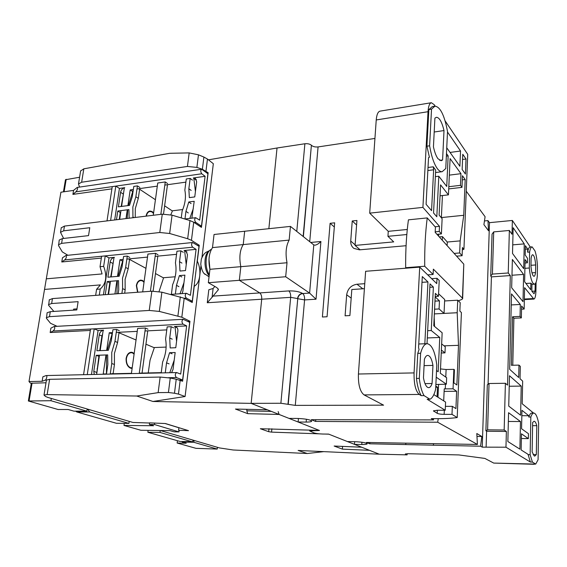 <?xml version="1.0" encoding="UTF-8"?>
<svg xmlns="http://www.w3.org/2000/svg" width="567" height="567" viewBox="0 0 567 567"><rect width="100%" height="100%" fill="white"/><g stroke="black" fill="none" stroke-linecap="round" stroke-linejoin="round"><path stroke-width="0.85" d="M434.194 132.012L444.004 130.559L442.593 159.972L439.652 160.362M442.593 159.972L441.161 160.737L437.965 158.725C436.143 156.216 434.634 152.254 433.443 146.839L434.903 118.142L436.377 117.291C439.354 117.433 441.891 121.855 444.004 130.559M446.477 153.565L448.15 155.89L446.739 186.465L438.794 176.224L436.817 216.764L433.549 212.972L435.69 170.157L433.287 166.804L433.635 169.788L431.565 210.662L426.086 204.29L428.532 157.661L429.425 157.272L426.916 146.187L429.609 145.804L431.522 109.155L434.946 106.157C440.254 106.809 444.443 115.236 447.512 131.452L445.775 168.534L442.168 171.702C440.658 171.858 439.092 170.894 437.469 168.803C434.067 164.139 431.452 156.478 429.609 145.804M428.014 167.485L433.287 166.804M525.942 283.472L530.861 283.16L531.959 284.223L531.832 291.183L534.057 293.784L535.071 291.091L535.198 283.776M529.309 268.014C530.053 275.562 531.293 280.644 533.023 283.273L534.412 284.18C535.794 283.918 536.751 281.289 537.282 276.285L537.452 266.249C537.112 260.047 536.297 254.944 535 250.926L532.115 246.865C531.052 246.999 530.223 248.722 529.621 252.039L529.309 268.014L524.907 268.333M531.981 272.833L535.553 272.585C535.22 274.974 534.695 276.221 533.986 276.335L533.164 275.782C532.08 274.074 531.35 270.856 530.96 266.129L531.109 258.368C531.449 256.043 531.966 254.831 532.654 254.732C534.107 255.249 535.113 258.658 535.687 264.952L535.553 272.585M432.089 383.519C431.154 386.219 430.006 387.601 428.652 387.672L427.511 387.311C425.718 386.014 424.371 382.845 423.471 377.806L424.407 359.287C425.335 356.763 426.441 355.466 427.724 355.396C430.069 355.715 431.813 359.053 432.954 365.41L432.089 383.519L425.002 383.618M533.129 454.578L536.318 454.649L534.745 456.109L534.199 455.925L532.13 451.906L532.647 422.472L534.086 421.238C535.085 421.309 535.992 422.798 536.793 425.689L536.318 454.649M354.659 441.679L354.474 444.358L379.266 454.195L298.143 450.453L307.25 453.522L233.179 449.992L219.479 447.923L160.333 430.523M298.44 418.46L298.136 422.011L319.483 430.481L309.646 430.927L313.813 432.834C315.918 433.507 318.86 433.911 322.637 434.024L328.626 434.102L347.394 441.551L354.8 441.686C362.093 442.026 366.225 442.749 367.189 443.848C366.842 444.322 365.042 444.542 361.781 444.5L354.474 444.358M407.17 453.713L407.106 454.876L405.327 453.997L407.971 453.72L458.831 454.925L484.877 458.427L493.722 463.076L535.702 464.089L532.427 462.084L530.351 462.034L505.97 447.2L482.248 447.15L480.568 446.215L369.698 443.798L366.431 442.444L477.414 444.45L437.689 422.224L315.507 421.416L311.304 419.679L433.542 419.906L431.267 418.63L437.292 418.659C445.088 418.687 451.729 418.318 457.215 417.546L451.998 414.371L444.145 414.349C440.892 414.286 438.589 413.945 437.228 413.329L433.457 410.891L437.242 410.253L445.23 410.253L427.142 399.253L429.942 399.239L424.038 395.617L421.203 395.638L419.247 394.448L364.078 394.901L383.59 405.164L295.287 405.384L280.878 403.257L251.146 403.371L261.706 299.22L251.146 403.371L289.021 418.396L297.165 418.432C305.677 418.793 310.532 419.722 311.73 421.21C311.354 421.777 309.497 422.068 306.159 422.068L298.136 422.011M280.878 403.257L290.673 297.342L261.706 299.22C261.855 296.222 261.203 294.124 259.75 292.919C261.203 294.124 261.855 296.222 261.706 299.22L207.281 302.75L208.812 289.765L213.114 288.475L214.843 286.47M285.683 276.753L287.008 262.748C285.279 253.343 285.995 245.794 289.149 240.096L290.446 226.403L244.675 231.244L243.222 244.59C239.827 250.167 239.026 257.531 240.819 266.674L239.338 280.318L259.75 292.919L239.338 280.318L285.683 276.753L309.61 293.089L316.025 299.206L304.585 299.922L295.287 405.384M303.366 236.652L311.396 145.237C309.837 143.975 307.668 143.486 304.89 143.756L277.036 147.994L268.857 228.692L277.036 147.994L208.465 159.837M311.609 145.45C313.154 146.697 315.316 147.193 318.08 146.924L309.724 241.684M374.936 138.44L318.08 146.924M406.071 245.709L359.471 249.841L353.907 248.403C351.625 246.645 350.562 244.193 350.725 241.039L352.242 220.974L356.927 220.485L355.077 245.419L393.711 241.889L387.941 236.319L388.26 231.329L369.698 213.149L376.233 119.956L428.021 111.706L422.911 207.38L439.489 226.339L439.248 231.464L441.409 233.902L442.125 218.671L439.113 215.127L440.573 184.87L448.44 194.864L450.092 158.583L460.964 173.679L460.482 185.338L461.985 187.365L462.459 175.756L465.188 179.533L463.742 215.29L460.163 240.883L459.667 252.96L462.105 255.724L462.438 247.552L463.934 249.296L467.725 154.359L445.081 120.814M435.165 106.135L434.18 104.668L431.359 102.726L380.074 111.125C377.983 111.642 376.701 114.584 376.233 119.956M530.294 247.014L512.362 220.457L489.484 222.668L487.96 220.598L488.513 230.726L483.906 224.631L485.09 216.714L466.258 191.192M487.96 220.598L484.452 220.946M407.106 454.876L379.266 454.195L369.493 450.318L342.383 449.121L342.581 446.406M287.008 262.748L240.819 266.674L239.338 280.318L208.344 282.706L209.932 269.304L208.989 259.289M289.149 240.096L243.222 244.59C239.827 250.167 239.026 257.531 240.819 266.674L209.932 269.304C208.089 260.331 208.947 253.102 212.497 247.602L214.05 234.483L244.675 231.244L243.222 244.59L212.497 247.602M290.446 226.403L313.792 244.916L314.997 245.185C316.889 244.838 318.86 243.612 320.915 241.499L316.025 299.206M364.404 288.681L351.816 289.524L349.896 315.557L345.09 315.812L346.671 294.805C347.691 288.752 351.129 285.229 356.976 284.23L364.758 283.684M330.1 223.306L334.665 222.824L327.067 316.755L322.389 317.003L330.1 223.306L334.332 226.984M428.021 111.706C428.397 106.199 429.51 103.208 431.359 102.726M426.916 146.187L428.865 109.58L432.316 106.582L434.946 106.157M447.483 131.998L460.532 151.013L459.887 166.266L446.746 147.781M465.408 174.034L462.14 169.434L462.764 154.274L466.017 159.008L465.408 174.034M463.934 249.296L462.339 249.863M433.542 419.906L433.471 418.637M438.256 418.659L437.689 422.224M477.414 444.45L476.804 433.514L481.837 436.505L480.568 446.215M482.248 447.15L489.484 222.668M488.074 384.22L491.412 276.873L490.724 276.072L492.411 274.088L508.252 272.975L509.35 230.464L512.015 234.256L512.362 220.457M523.015 301.651L511.668 287.767L512.37 259.473L523.589 274.435L523.015 301.651M523.717 268.666L512.518 253.47L513.156 227.728L524.241 243.888L523.717 268.666M520.605 415.228L508.734 406.114L509.485 375.723L521.222 386.099L520.605 415.228M519.889 449.149L507.855 441.523L508.571 412.698L520.478 421.536L519.889 449.149M533.575 413.074L522.193 403.761L522.661 381.109L520.038 378.728L520.308 366.381L518.982 365.113L518.706 377.516L509.648 369.287L511.512 293.897L520.315 304.451L520.052 316.4L521.349 317.903L521.612 306.003L524.156 309.058L524.603 287.66L533.901 299.078C535.099 298.696 535.78 295.967 535.935 290.892L536.084 282.26M530.861 283.16L530.74 289.751L524.631 281.749L525.092 259.587L527.402 262.826L525.021 263.003M532.115 246.865L530.131 247.028C529.061 247.162 528.224 248.885 527.615 252.195L527.679 249.033L525.375 245.681L525.184 255.03L527.494 258.311L527.402 262.826M508.252 272.975L510.314 275.576L507.543 385.099L505.388 383.285L504.176 429.999L506.374 431.466L505.97 447.2M530.351 462.034L528.061 454.33L521.123 449.936L521.463 433.812L528.352 438.617L521.364 438.518M535.702 464.089L538.076 459.773L538.65 423.23C537.353 416.71 535.758 413.322 533.845 413.074L531.803 413.067C530.684 413.088 529.67 414.406 528.763 417.021L528.784 415.731L521.952 410.324L521.569 428.751L528.444 433.691L528.352 438.617M533.88 464.175L534.787 464.068M524.156 309.058L521.541 309.192M364.078 394.901C360.017 391.691 358.131 384.724 358.422 374.014L365.623 271.281L419.715 267.142L436.746 283.592L437.001 278.305L431.657 278.68M419.247 394.448C415.611 391.131 413.882 383.951 414.066 372.909L419.715 267.142M429.942 399.239C432.359 398.154 434.272 394.767 435.669 389.068L436.788 365.013C435.08 351.696 431.884 344.594 427.192 343.687C424.499 343.9 422.302 347.089 420.615 353.262L419.311 378.38C420.182 385.879 421.763 391.627 424.038 395.617M445.23 410.253L445.584 402.067L433.833 394.618M435.803 386.099L437.511 387.233L435.754 387.254M437.072 396.673L437.511 387.233M445.4 406.355L452.331 406.341L451.998 414.371M440.509 368.926L446.109 369.521L453.862 369.358L453.054 388.806L456.626 391.265L455.925 408.616L452.331 406.341M457.215 417.546L461.41 312.552L459.865 311.092L460.206 302.636L457.718 300.205L457.2 312.736L458.483 345.338L456.882 384.993L453.898 382.881L454.436 369.79L453.862 369.358M315.507 421.416L315.911 419.708M369.698 443.798L369.96 442.508M405.929 443.16L405.696 444.471M433.571 443.656L433.301 445.315M476.967 436.434L481.837 436.505M486.125 446.824L486.614 431.246L506.374 431.466M533.845 413.074C532.739 413.088 531.733 414.413 530.832 417.028L530.145 454.72L532.427 462.084M493.722 463.076L534.242 464.295M448.44 194.864L440.042 195.813M438.532 236.085L438.837 234.136M441.36 217.763L442.43 195.544M441.409 233.902L436.944 234.313M387.941 236.319L406.808 234.532M435.201 231.846L439.248 231.464M360.102 249.785L355.077 245.419M352.242 220.974L356.593 224.986M427.709 274.867L433.103 274.478L424.718 266.242C424.52 248.785 425.356 232.676 427.227 217.912L435.435 227.161L435.18 232.35L463.792 264.151L462.658 298.554M427.227 217.912L408.424 219.84C406.426 234.469 405.504 250.423 405.66 267.709L406.17 268.177M458.391 300.864L461.814 299.433L462.651 298.731L462.438 298.171L433.365 269.148L433.103 274.478M436.221 377.197L446.364 384.185L446.647 377.735L440.311 373.242L442.154 332.772L433.783 325.784L435.343 293.387L438.461 296.3L439.212 280.474L437.001 278.305M457.718 300.205L444.613 300.964L444.677 299.475L438.582 293.741M438.461 296.3L435.194 296.498M434.535 326.408L434.187 317.35M441.232 352.993L444.989 352.88L445.258 346.798L441.65 343.907M369.698 213.149L422.911 207.38M439.489 226.339L435.087 226.772M407.276 229.479L388.26 231.329M428.865 109.58L431.522 109.155M427.858 170.525L433.635 169.788M435.371 176.649L438.794 176.224M446.357 156.131L448.15 155.89M450.056 152.438L460.532 151.013M462.552 159.462L466.017 159.008M447.115 245.617L447.278 242.024L460.163 240.883M459.667 252.96L454.132 253.414M441.388 217.572L463.742 215.29M462.289 179.881L465.188 179.533M448.71 188.91L461.985 187.365M449.333 175.125L460.964 173.679M460.482 185.338L448.809 186.713M509.35 230.464L493.708 231.896L492.043 234.143L490.724 276.072M486.614 431.246L485.876 430.785L487.322 384.787L489.037 383.512L487.606 429.829L504.176 429.999M511.98 275.236L523.589 274.435M512.731 244.859L524.241 243.888M509.23 386.24L521.222 386.099M508.351 421.465L520.478 421.536M520.052 316.4L512.561 316.762L511.384 365.283L518.982 365.113M511.243 304.933L520.315 304.451M521.349 317.903L513.893 318.25L512.774 365.254M528.763 417.021L530.832 417.028M528.784 415.731L521.838 415.71M530.145 454.72L528.054 454.67M485.876 430.785L487.606 429.829M505.388 383.285L489.037 383.512M491.412 276.873L510.314 275.576M493.708 231.896L492.411 274.088M527.615 252.195L529.621 252.039M527.679 249.033L525.304 249.232M531.903 291.275L535.071 291.091M530.981 265.299L535.687 264.952M424.088 365.623L432.954 365.41M421.203 395.638C418.914 391.648 417.326 385.914 416.454 378.43L417.773 353.347L419.056 349.442L418.559 347.727L422.295 276.576L427.957 281.934L424.825 343.772M427.022 343.694L430.006 283.876L433.379 287.065L431.253 330.54L439.758 337.464L438.178 371.725L436.533 370.563M419.311 378.38L416.454 378.43M420.615 353.262L417.773 353.347M453.054 388.806L444.23 388.877L443.699 400.869M435.881 384.518L446.364 384.185M456.626 391.265L444.117 391.386M458.483 345.338L444.046 345.827M457.2 312.736L434.35 313.905M444.613 300.964L444.046 313.409L439.085 308.958L439.46 300.871L435.173 296.91M532.59 425.661L536.793 425.689M447.278 242.024L442.473 236.623L439.29 236.921M442.473 236.623L442.303 240.266M424.718 266.242L405.66 267.709M434.577 309.199L439.085 308.958M439.46 300.871L434.967 301.134M444.989 352.88L441.367 350.052M462.105 255.724L456.605 256.164M512.561 316.762L513.893 318.25M427.305 337.946L439.758 337.464M427.667 330.689L431.253 330.54M429.836 287.292L433.379 287.065M421.99 282.338L427.957 281.934M217.402 447.313L217.211 449.085L195.991 448.334L177.145 443.033L177.428 440.708M177.145 443.033L186.217 443.217L182.127 442.047L182.191 441.544M217.211 449.085L193.815 442.281L182.127 442.047M193.815 442.281L194.034 440.439M113.109 373.752L114.435 364.51L111.763 363.511L111.749 352.468L114.959 341.384L116.674 329.498L112.925 329.689L111.33 340.632L108.347 350.307L96.879 350.746L99.253 334.87C99.884 332.12 101.344 330.554 103.619 330.171L98.091 330.455L94.2 328.839L183.056 324.161L186.642 325.897L180.696 374.085L176.677 372.562C174.934 373.915 174.849 375.581 176.408 377.551L182.609 379.968L179.392 380.025M114.435 364.51L114.414 353.51L117.603 342.461L119.07 332.262M133.975 217.615L132.94 216.977L132.841 207.033L135.86 196.749L137.434 185.884L133.798 186.401L132.338 196.409L129.524 205.396L118.404 206.842L120.58 192.312C121.168 189.782 122.571 188.237 124.775 187.677L119.417 188.435L114.683 219.968M135.244 217.459L135.307 208.585L138.313 198.337L139.716 188.584M124.676 293.217L125.158 289.865L122.592 288.596L122.529 278.121L125.647 267.447L127.284 256.086L123.592 256.447L122.068 266.908L119.169 276.235L107.886 277.199L110.154 262.018C110.763 259.381 112.188 257.822 114.435 257.347L108.992 257.879L103.449 294.797M125.158 289.865L125.094 279.425L128.192 268.793L129.623 258.821M31.313 383.356L30.37 383.072L29.002 381.541L60.91 192.22L73.561 190.392L77.211 187.429C77.92 188.577 77.473 190.044 75.872 191.844L72.902 194.396L73.561 190.392M58.068 409.502L28.357 400.982L50.945 400.713L86.857 411.16L73.944 411.153L68.153 409.494L58.068 409.502M46.005 382.789L31.334 383.221M65.46 179.746L79.586 177.244M50.945 400.713L51.306 398.445M86.857 411.16L87.183 408.998M46.31 278.829L102.067 273.932L100.033 266.703L103.655 266.362C107.319 276.242 106.171 283.798 100.224 289.028L96.581 289.312L100.409 284.903L44.531 289.425M29.002 381.541L42.135 381.286L42.879 376.793L46.097 375.56C47.834 375.049 46.182 380.471 45.027 380.166L46.437 380.138M90.309 330.441L50.165 332.517L50.881 328.151L54.226 326.472C55.212 327.818 54.829 329.328 53.078 331.008L90.522 329.037L83.562 374.702M42.135 381.286L45.027 380.166M75.872 191.844L201.788 173.778C200.477 171.858 200.442 170.341 201.682 169.228L207.898 173.722L201.462 226.19L199.924 226.361M101.344 258.091L61.775 261.975L62.462 257.801L65.97 255.469C66.814 256.695 66.396 258.176 64.716 259.92L101.621 256.256L100.033 266.703M111.905 188.854L72.902 194.396M96.581 289.312L95.653 295.379M49.258 299.886L52.462 298.589L151.85 291.197L161.879 292.189L184.197 298.242L186.302 298.1L192.256 301.268L190.179 301.403M183.056 324.161C181.56 322.205 181.617 320.589 183.219 319.299L189.676 322.361L182.609 379.968M50.165 332.517L53.078 331.008M99.742 350.64L101.925 335.962L102.655 333.857M96.603 374.397L98.899 356.331L99.317 356.317M105.831 356.09L106.369 356.076M186.642 325.897L174.409 326.528L177.053 327.698M142.041 373.086L147.746 330.844M121.182 206.48L123.748 191.93M119.261 219.408L120.282 212.54L120.693 212.49M127.008 211.697L127.547 211.626M201.788 173.778L205.098 176.302L193.29 177.974L195.594 179.682L196.423 179.668M163.516 214.064L167.478 184.707M205.098 176.302L199.683 220.173L195.714 217.707L184.771 218.99M194.19 222.526L195.743 222.349C194.368 220.421 194.361 218.869 195.714 217.707M195.743 222.349L201.462 226.19M112.245 186.621L107.014 220.903M108.992 257.879L105.242 255.894L192.645 247.205C191.242 245.27 191.249 243.704 192.66 242.513L198.996 246.319L192.256 301.268M61.775 261.975L64.716 259.92M103.655 266.362L105.242 255.894L101.621 256.256M99.303 295.102L100.224 289.028M110.707 276.958L113.435 261.33M108.099 294.45L109.828 282.841L110.239 282.813M116.653 282.288L117.192 282.246M192.645 247.205L196.083 249.352L184.069 250.529L187.004 251.982M153.104 291.14L157.832 256.114M186.302 298.1C184.842 296.151 184.877 294.549 186.415 293.295L190.413 295.315L196.083 249.352M90.522 329.037L94.2 328.839L87.268 374.617M172.077 353.794L169.554 352.717L175.168 352.518L173.041 369.415L171.588 372.675M169.554 352.717L166.549 362.837L169.094 363.879M165.273 372.824L166.549 362.837M119.304 330.625L116.674 329.498M147.973 329.172L145.407 328.017L137.646 328.421L131.402 373.603M173.679 327.868L171.184 326.691L167.166 326.897L165.578 339.158C166.889 346.635 165.904 354.247 162.623 361.994L161.212 372.916M94.278 374.454L93.796 371.392L96.199 355.311L98.899 356.331M96.199 355.311L107.673 354.907L107.843 364.553L106.447 374.177M172.24 339.165L169.731 338.031L170.164 347.94L175.77 347.727L177.875 331.05C178.045 328.959 177.365 327.535 175.827 326.769L174.409 326.528M169.731 338.031L171.184 326.691M117.603 342.461L114.959 341.384M110.232 374.085L111.763 363.511M139.241 373.419L145.407 328.017M191.114 203.61L188.776 201.98L194.205 201.292L191.859 218.16M188.776 201.98L185.955 211.356L188.301 212.951M184.977 218.968L185.955 211.356M139.865 187.507L137.434 185.884M167.626 183.609L165.252 181.943L157.739 183.006L153.281 215.262M192.482 180.122L190.172 178.414L186.288 178.966L184.842 190.143C186.167 196.749 185.267 203.688 182.149 210.959L181.249 217.926M110.608 220.464L115.81 186.111L119.417 188.435M116.476 219.748L117.78 211.023L120.282 212.54M129.141 218.203L128.907 209.606L117.78 211.023M191.171 190.427L188.846 188.754L189.335 197.628L194.757 196.919L196.664 181.731L195.374 178.392L193.29 177.974M188.846 188.754L190.172 178.414M138.313 198.337L135.86 196.749M132.827 217.756L132.94 216.977M160.851 214.34L165.252 181.943M105.271 294.663L107.227 281.565L118.531 280.63L118.737 289.765L118.17 293.706M121.891 293.43L122.592 288.596M181.816 276.958L179.392 275.597L184.906 275.137L182.879 291.247L182.042 293.614M179.392 275.597L176.479 285.329L178.924 286.661M175.359 294.089L176.479 285.329M129.815 257.475L127.284 256.086M158.016 254.746L155.556 253.321L147.923 254.073L142.693 291.877M183.297 252.294L180.894 250.841L176.947 251.231L175.43 262.932C176.748 269.956 175.813 277.22 172.616 284.719L171.369 294.372M107.227 281.565L109.828 282.841M181.922 263.081L179.512 261.663L179.973 271.033L185.487 270.565L187.486 254.661L185.863 250.869L184.069 250.529M179.512 261.663L180.894 250.841M128.192 268.793L125.647 267.447M150.397 291.303L155.556 253.321M98.091 330.455L91.478 374.518M118.39 332.51L136.045 340.002M145.939 344.197L154.295 347.741L150.064 360.116L148.228 372.937M134.159 353.624L132.6 352.468L131.246 352.227C128.61 352.554 126.909 354.602 126.129 358.379C125.917 363.291 127.348 366.544 130.424 368.146L131.622 368.359M106.461 373.717L106.497 354.949M113.046 373.752L112.486 373.554M107.206 350.356L112.472 332.779M96.631 374.397L99.487 355.197M100.168 350.626L103.194 330.221M174.211 360.13L169.795 372.717M175.061 326.833L176.578 341.348M105.994 354.97L103.208 373.986L106.483 373.908M110.274 373.816L131.438 373.327M139.276 373.15L161.248 372.639M112.5 332.588L109.254 332.751L106.667 350.371M166.776 329.895L145.01 330.979M137.235 331.362L116.256 332.404M166.124 347.082L153.863 347.564M109.254 332.751L111.975 333.892M132.203 367.813L130.438 367.699C127.547 366.19 126.207 363.121 126.413 358.493C127.143 354.928 128.744 352.993 131.211 352.688L132.487 352.915L134.088 354.155M128.95 259.084L145.946 268.34M155.478 273.535L163.537 277.922L159.022 291.601M144.089 281.792L142.586 280.481L140.786 280.105C138.476 280.459 137.001 282.281 136.356 285.584L137.54 292.26M116.901 293.798L117.369 280.722M118.056 276.327L123.131 259.622M108.517 294.422L110.466 281.296M111.118 276.923L114.017 257.418M183.963 282.635L180.03 293.756M184.665 250.898L186.224 264.718M123.159 259.445L119.956 259.75L117.518 276.377M116.88 280.764L114.945 293.94M176.55 254.321L155.145 256.376M147.498 257.106L126.852 259.091M175.189 276.774L163.232 277.759M119.956 259.75L122.479 261.103M137.845 292.239L136.626 285.725C137.235 282.607 138.617 280.885 140.786 280.559L142.48 280.913L144.018 282.309M139.057 188.868L155.429 199.726M164.621 205.828L172.396 210.988L170.802 214.808M153.593 213.008L152.147 211.562L149.964 211.03C147.952 211.399 146.676 213.022 146.137 215.914L146.109 216.14M127.192 218.444L127.759 209.747M128.44 205.537L133.323 189.647M119.672 219.358L120.969 210.612M121.593 206.431L124.364 187.762M193.276 208.67L189.803 218.401M193.836 178.378L195.431 191.561M133.351 189.477L130.197 189.917L127.901 205.608M127.284 209.811L125.994 218.586M185.877 182.135L164.827 185.076M157.307 186.125L136.987 188.967M182.751 209.528L172.162 210.832M130.197 189.917L132.543 191.448M146.399 216.077C146.91 213.355 148.107 211.817 149.993 211.477L152.041 211.98L153.522 213.511M204.418 273.712L209.046 276.76M201.328 259.183L200.761 264.279M209.032 276.873L207.529 275.76M211.392 249.388C205.474 251.224 204.12 267.107 209.294 274.648M149.568 423.01L132.94 422.465L47.784 397.41L45.537 396.489L43.999 395.057L47.139 394.589L136.753 396.021L152.934 401.479L251.146 403.371L267.319 409.785L235.461 409.055L247.751 413.662L279.099 414.456L319.292 430.403L260.352 428.737L268.68 431.685L271.565 432.118L319.306 433.84M67.898 255.27L62.278 251.876L58.578 245.631L59.223 240.047L62.391 238.594L88.53 235.624L89.777 227.721L63.681 230.819L64.468 226.084L162.275 214.17L172.07 215.155L189.973 220.563L193.716 222.214L201.455 227.388L208.153 172.744L202.384 169.264L203.9 157.059L198.471 154.812L189.18 152.906L169.689 153.296L83.817 168.824L80.606 170.979M57.076 326.316L50.506 323.282L46.48 318.356L47.089 312.892M79.564 187.089L78.487 183.963L81.641 182.234L187.429 166.443L189.18 152.906M201.965 257.404L213.327 163.707L207.458 159.043L203.9 157.059M200.931 265.973L185.097 396.51L152.934 401.479M149.376 424.47L149.589 422.847L165.408 423.535L188.513 430.651L178.591 430.289L179.151 430.459L178.974 431.905L174.034 431.834L170.057 430.651L140.892 430.268L123.989 425.441L153.622 425.739L149.376 424.47L154.444 424.52L178.974 431.905M325.607 434.067L328.81 434.18L361.64 447.2L334.133 446.031L342.383 449.121M206.87 172.928L208.153 172.744M187.429 166.443L196.877 167.407L202.384 169.264M61.257 227.806L64.468 226.084M63.624 238.452L60.506 232.314L63.681 230.819M197.614 245.44L199.265 245.277L191.448 240.316L187.677 238.728L169.646 233.491L159.795 232.505L61.605 243.363L58.429 244.788M110.799 276.32L111.21 276.285M187.67 321.376L189.952 321.248L181.823 317.222L184.197 298.242L192.248 302.502L194.247 286.222C197.167 284.613 198.989 281.182 199.719 275.931C200.271 270.579 199.471 265.654 197.316 261.146L197.174 261.16M53.879 311.439L48.642 305.337L49.286 299.723M73.469 310.149L73.639 309.107L76.984 308.887M47.118 312.736L50.293 311.673L76.821 309.929L78.126 301.658L51.64 303.536L48.464 304.649M151.85 291.197L149.241 310.44L159.334 311.425L181.823 317.222M149.241 310.44L49.464 316.662L46.288 317.704M100.841 343.276L101.259 343.262M46.437 380.11L49.62 379.316L160.163 377.055L170.263 378.026L176.231 379.231L174.487 393.243L178.47 394.093L185.097 396.51M189.952 321.248L182.602 381.244L176.231 379.231M199.265 245.277L197.316 261.146M174.487 393.243L168.434 392.499L158.15 392.619L136.753 396.021M213.114 288.475L212.086 297.278L218.43 289.631L216.948 287.689L208.344 282.706M212.086 297.278L207.281 302.75M323.736 451.637L307.25 453.522M278.17 411.564L279.099 414.456M246.943 409.317L246.787 410.82L247.751 413.662M178.591 430.289L178.896 427.766L165.125 423.528M154.642 423.017L154.444 424.52M193.758 440.353L192.085 441.736L180.065 441.459L192.085 441.736M180.065 441.459L147.867 432.267L159.972 432.437L160.213 430.523M159.972 432.437L191.781 441.686M129.205 421.366L128.929 423.4L116.462 423.294L76.807 411.968L89.692 411.989L87.559 409.112M89.692 411.989L128.929 423.4M147.867 432.267L148.115 430.367M124.272 423.365L123.989 425.441M75.602 411.153L76.807 411.968M129.191 421.479L129.602 421.479M361.93 442.246L361.781 444.5M306.4 419.24L306.159 422.068M288.22 404.377L297.76 298.71L304.585 299.922C304.713 296.888 304.096 294.762 302.75 293.543L302.516 293.387C299.163 291.573 294.585 290.751 288.78 290.928L212.774 296.137M287.979 404.271L297.76 298.71C298.299 295.74 299.964 294.018 302.75 293.543L309.61 293.089L313.792 244.916M296.775 231.421L304.89 143.756M310.716 242.47L320.915 241.499M405.596 453.855L405.575 454.224M414.066 372.909L358.422 374.014M433.762 410.65L433.734 411.288M438.56 384.291L437.965 397.24M437.37 410.253L437.228 413.329M444.145 414.349L444.322 410.253M288.78 290.928C290.176 292.154 290.807 294.294 290.673 297.342L297.533 298.561C298.072 295.591 299.73 293.869 302.516 293.387M303.147 236.474L311.396 145.237M355.119 244.866L350.725 241.039M356.976 284.23L362.809 288.787M351.186 298.129L346.671 294.805M533.072 298.554L524.369 299.043M446.109 369.521L445.775 377.119M445.471 384.199L445.265 388.891M462.438 298.171L463.792 264.151M29.087 400.848L32.071 383.044M64.121 191.752L66.204 179.285M168.491 377.707L176.408 377.551M101.925 335.962L99.253 334.87M96.518 372.349L93.796 371.392M123.053 193.893L120.58 192.312M112.727 263.364L110.154 262.018M209.258 250.947C203.603 253.725 203.539 270.069 209.18 275.619M81.641 182.234L83.817 168.824M196.877 167.407L198.471 154.812M207.458 159.043L205.977 171.064M193.716 222.214L191.448 240.316M180.171 380.301L178.47 394.093M271.402 411.401L246.787 410.82M160.163 377.055L158.15 392.619M47.139 394.589L49.62 379.316M271.565 432.118L271.884 428.787M268.68 431.685L268.964 428.687M187.677 238.728L189.973 220.563M172.07 215.155L169.646 233.491M162.275 214.17L159.795 232.505M62.391 238.594L61.605 243.363M159.334 311.425L161.879 292.189M50.293 311.673L49.464 316.662M52.462 298.589L51.64 303.536M177.918 315.904L180.327 296.853M168.434 392.499L170.263 378.026M218.196 290.042L218.323 288.901M309.717 430.077L309.646 430.927M435.576 172.531L442.168 171.702M533.901 299.078L524.355 299.61M531.959 284.336L534.412 284.18M418.758 343.985L427.192 343.687M31.334 383.2L28.357 400.982M65.474 179.696L63.433 191.852M176.677 372.562L46.097 375.56M201.682 169.228L77.211 187.429M186.415 293.295L170.71 294.422M183.219 319.299L54.226 326.472M192.66 242.513L65.97 255.469M97.042 368.819L97.46 368.812M129.978 367.94L131.572 367.905M129.46 352.752L131.211 352.688M109.792 283.089L110.204 283.053M139.085 280.693L140.786 280.559M119.885 215.219L120.289 215.169M148.363 211.675L149.993 211.47M209.528 250.664L206.175 252.23C205.757 252.577 203.518 253.591 201.413 258.892M200.746 263.967C201.498 269.509 202.929 272.982 205.056 274.378M78.487 183.963L80.649 170.738M46.459 380.003L43.999 395.057M361.696 447.221L334.247 446.052M60.506 232.314L61.293 227.601"/></g></svg>
